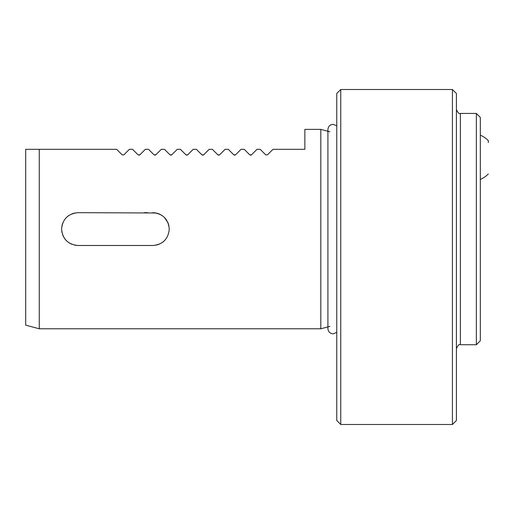 <?xml version="1.0" encoding="UTF-8"?>
<svg xmlns="http://www.w3.org/2000/svg" width="514" height="514" viewBox="0 0 514 514"><rect width="100%" height="100%" fill="white"/><g stroke="black" fill="none" stroke-linecap="round" stroke-linejoin="round"><path stroke-width="0.77" d="M152.857 212.674C162.829 213.644 168.303 219.118 169.267 229.083C168.303 239.049 162.835 244.523 152.857 245.493L78.006 245.493C68.028 244.523 62.56 239.049 61.59 229.083C62.554 219.118 68.028 213.651 78.006 212.674L156.07 212.989M168.001 222.755L164.461 217.48M161.994 215.45L159.167 213.933M156.789 213.149L159.199 213.946M168.059 222.903L168.952 225.858M166.382 219.786L164.474 217.486M155.376 212.867L153.076 212.674M122.165 154.862L123.855 154.862L122.165 154.862L116.62 149.323L39.257 149.323L39.257 328.787L320.813 328.787L320.813 129.38L304.86 129.38L304.86 149.323L272.966 149.323L267.421 154.862L265.732 154.862L267.421 154.862M74.787 212.989L71.709 213.927M68.876 215.443L66.39 217.493M62.836 222.819L61.911 225.877M138.96 155.215L139.808 154.862L138.112 154.862L132.573 149.323L129.393 149.323L123.855 154.862M154.913 155.215L155.761 154.862L154.065 154.862L148.527 149.323L145.346 149.323L139.808 154.862M170.866 155.215L171.708 154.862L170.018 154.862L164.48 149.323L161.3 149.323L155.761 154.862M186.82 155.215L187.661 154.862L185.972 154.862L180.433 149.323L177.253 149.323L171.708 154.862M202.767 155.215L203.615 154.862L201.925 154.862L196.38 149.323L193.2 149.323L187.661 154.862M218.72 155.215L219.568 154.862L217.872 154.862L212.333 149.323L209.153 149.323L203.615 154.862M234.673 155.215L235.521 154.862L233.825 154.862L228.287 149.323L225.106 149.323L219.568 154.862M250.626 155.215L251.468 154.862L249.778 154.862L244.24 149.323L241.06 149.323L235.521 154.862M265.732 154.862L260.193 149.323L257.013 149.323L251.468 154.862M39.257 149.323L25.7 149.323L25.7 325.15L39.257 328.787M156.083 245.172L159.167 244.234M161.994 242.717L164.551 240.603M480.333 117.417L480.333 340.75L476.349 344.74L476.349 113.433L480.333 117.417M340.756 89.5L336.766 93.49L336.766 420.51L340.756 424.5L452.423 424.5L452.423 89.5L340.756 89.5L340.756 424.5M452.423 89.5L456.406 93.49L456.406 420.51L452.423 424.5M413.519 89.5L396.59 89.5M376.582 89.5L376.974 89.5M147.647 212.674L144.19 212.674M144.19 245.493L130.331 245.493L144.19 245.493M61.59 229.083L61.911 232.296M62.843 235.373L64.359 238.207M64.385 238.245L66.402 240.693M68.882 242.724L71.722 244.246M74.787 245.178L78.006 245.493M156.076 245.178L159.147 244.24M162.63 242.267L164.48 240.668M480.333 135.201A23.927 23.927 0 0 1 488.3 140.611L488.3 142.558M476.349 113.433L460.396 113.433L460.396 344.74C459.214 343.943 457.884 345.273 456.406 348.723M329.879 131.809L328.234 131.372M327.913 131.282L320.813 129.38M460.396 344.74L476.349 344.74M460.396 113.433C459.214 114.224 457.884 112.894 456.406 109.443M329.879 326.358L328.234 326.795M327.913 326.885L320.813 328.787M336.766 125.802L333.136 124.337C329.962 124.645 328.221 126.386 327.913 129.56L327.913 328.607C328.221 331.781 329.962 333.522 333.136 333.83L336.766 332.365M480.333 179.392A23.927 23.927 0 0 0 488.3 173.989"/></g></svg>

